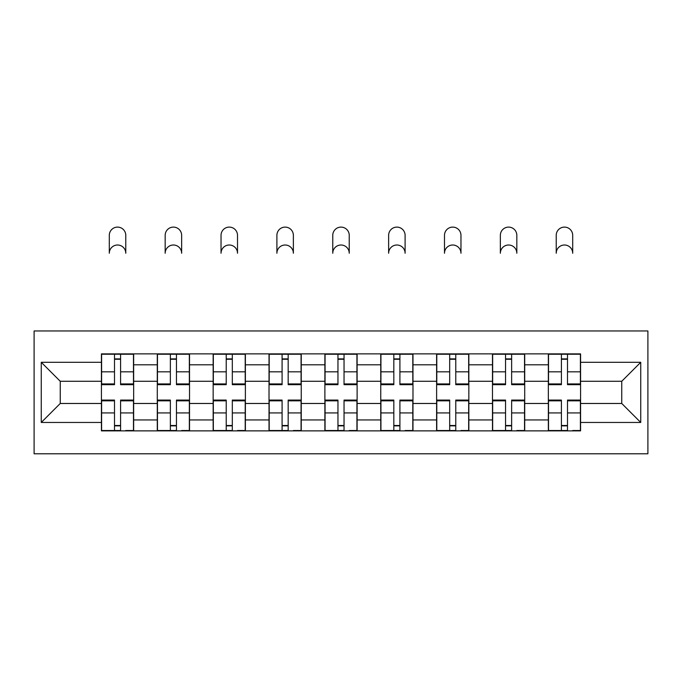 <?xml version="1.0" encoding="UTF-8"?>
<svg xmlns="http://www.w3.org/2000/svg" width="682" height="682" viewBox="0 0 682 682"><rect width="100%" height="100%" fill="white"/><g stroke="black" fill="none" stroke-linecap="round" stroke-linejoin="round"><path stroke-width="1.02" d="M34.1 453.786L647.9 453.786L647.9 330.958L34.1 330.958L34.1 453.786M157.286 430.871L157.286 364.802L133.655 364.802L133.655 430.871M133.655 364.802L133.655 353.881M157.286 364.802L157.286 353.881M189.519 353.881L189.519 430.871M213.159 430.871L213.159 353.881M245.384 353.881L245.384 430.871M269.023 430.871L269.023 353.881M301.248 353.881L301.248 430.871M324.888 430.871L324.888 353.881M357.112 353.881L357.112 430.871M380.752 430.871L380.752 353.881M412.977 353.881L412.977 430.871M436.616 430.871L436.616 353.881M468.841 353.881L468.841 430.871M492.481 430.871L492.481 353.881M524.714 353.881L524.714 430.871M548.345 430.871L548.345 353.881M548.345 403.48L524.714 403.48M492.481 403.48L468.841 403.48M436.616 403.48L412.977 403.48M380.752 403.48L357.112 403.48M324.888 403.48L301.248 403.48M269.023 403.48L245.384 403.48M213.159 403.48L189.519 403.48M157.286 403.48L133.655 403.48M548.345 381.272L524.714 381.272M492.481 381.272L468.841 381.272M436.616 381.272L412.977 381.272M380.752 381.272L357.112 381.272M324.888 381.272L301.248 381.272M269.023 381.272L245.384 381.272M213.159 381.272L189.519 381.272M157.286 381.272L133.655 381.272M60.246 403.48L101.422 403.48L101.422 381.272L60.246 381.272L60.246 403.48L41.261 422.456L41.261 362.295L101.422 362.295L101.422 381.272M580.578 381.272L580.578 403.48L621.754 403.48L621.754 381.272L580.578 381.272L580.578 353.881L101.422 353.881L101.422 362.295M580.578 362.295L640.739 362.295L640.739 422.456L580.578 422.456L580.578 403.48M101.422 403.48L101.422 430.871L580.578 430.871L580.578 422.456M101.422 422.456L41.261 422.456M120.586 425.5L114.499 425.5M114.499 359.252L120.586 359.252M176.45 425.5L170.364 425.5M170.364 359.252L176.45 359.252M232.315 425.5L226.228 425.5M226.228 359.252L232.315 359.252M288.179 425.5L282.092 425.5M282.092 359.252L288.179 359.252M344.043 425.5L337.957 425.5M337.957 359.252L344.043 359.252M399.908 425.5L393.821 425.5M393.821 359.252L399.908 359.252M455.772 425.5L449.685 425.5M449.685 359.252L455.772 359.252M511.636 425.5L505.55 425.5M505.55 359.252L511.636 359.252M567.501 425.5L561.414 425.5M561.414 359.252L567.501 359.252M41.261 362.295L60.246 381.272M621.754 403.48L640.739 422.456M621.754 381.272L640.739 362.295M125.778 253.252A8.235 8.235 0 0 0 117.543 245.008A8.235 8.235 0 0 0 109.299 253.252L109.299 235.341A8.235 8.235 0 0 1 117.543 227.106A8.235 8.235 0 0 1 125.778 235.341L125.778 253.252M120.586 383.915L133.476 383.915L133.476 384.674L120.586 384.674L120.586 354.239L133.476 354.239L126.315 354.239M133.476 383.915L133.476 354.239M114.499 358.894L120.586 358.894M108.762 354.239L101.601 354.239L101.601 384.674L114.499 384.674L114.499 354.239L120.586 354.239M101.601 354.239L114.499 354.239L109.299 353.881M114.499 400.828L101.601 400.828L101.601 400.07L114.499 400.07L114.499 430.513L101.601 430.513L108.762 430.513M101.601 400.828L101.601 430.513M120.586 425.858L114.499 425.858M126.315 430.513L133.476 430.513L133.476 400.07L120.586 400.07L120.586 430.513L109.299 430.513M133.476 430.513L125.778 430.513M181.642 253.252A8.235 8.235 0 0 0 173.407 245.008A8.235 8.235 0 0 0 165.172 253.252L165.172 235.341A8.235 8.235 0 0 1 173.407 227.106A8.235 8.235 0 0 1 181.642 235.341L181.642 253.252M176.45 383.915L189.34 383.915L189.34 384.674L176.45 384.674L176.45 354.239L189.34 354.239L182.179 354.239M189.34 383.915L189.34 354.239M170.364 358.894L176.45 358.894M164.635 354.239L157.465 354.239L157.465 384.674L170.364 384.674L170.364 354.239L176.45 354.239M157.465 354.239L170.364 354.239L165.172 353.881M237.507 253.252A8.235 8.235 0 0 0 229.271 245.008A8.235 8.235 0 0 0 221.036 253.252L221.036 235.341A8.235 8.235 0 0 1 229.271 227.106A8.235 8.235 0 0 1 237.507 235.341L237.507 253.252M232.315 383.915L245.205 383.915L245.205 384.674L232.315 384.674L232.315 354.239L245.205 354.239L238.044 354.239M245.205 383.915L245.205 354.239M226.228 358.894L232.315 358.894M220.499 354.239L213.338 354.239L213.338 384.674L226.228 384.674L226.228 354.239L232.315 354.239M213.338 354.239L226.228 354.239L221.036 353.881M170.364 400.828L157.465 400.828L157.465 400.07L170.364 400.07L170.364 430.513L157.465 430.513L164.635 430.513M157.465 400.828L157.465 430.513M176.45 425.858L170.364 425.858M182.179 430.513L189.34 430.513L189.34 400.07L176.45 400.07L176.45 430.513L165.172 430.513M189.34 430.513L181.642 430.513M226.228 400.828L213.338 400.828L213.338 400.07L226.228 400.07L226.228 430.513L213.338 430.513L220.499 430.513M213.338 400.828L213.338 430.513M232.315 425.858L226.228 425.858M238.044 430.513L245.205 430.513L245.205 400.07L232.315 400.07L232.315 430.513L221.036 430.513M245.205 430.513L237.507 430.513M293.371 253.252A8.235 8.235 0 0 0 285.136 245.008A8.235 8.235 0 0 0 276.901 253.252L276.901 235.341A8.235 8.235 0 0 1 285.136 227.106A8.235 8.235 0 0 1 293.371 235.341L293.371 253.252M288.179 383.915L301.069 383.915L301.069 384.674L288.179 384.674L288.179 354.239L301.069 354.239L293.908 354.239M301.069 383.915L301.069 354.239M282.092 358.894L288.179 358.894M276.363 354.239L269.202 354.239L269.202 384.674L282.092 384.674L282.092 354.239L288.179 354.239M269.202 354.239L282.092 354.239L276.901 353.881M349.235 253.252A8.235 8.235 0 0 0 341 245.008A8.235 8.235 0 0 0 332.765 253.252L332.765 235.341A8.235 8.235 0 0 1 341 227.106A8.235 8.235 0 0 1 349.235 235.341L349.235 253.252M344.043 383.915L356.933 383.915L356.933 384.674L344.043 384.674L344.043 354.239L356.933 354.239L349.772 354.239M356.933 383.915L356.933 354.239M337.957 358.894L344.043 358.894M332.228 354.239L325.067 354.239L325.067 384.674L337.957 384.674L337.957 354.239L344.043 354.239M325.067 354.239L337.957 354.239L332.765 353.881M405.099 253.252A8.235 8.235 0 0 0 396.864 245.008A8.235 8.235 0 0 0 388.629 253.252L388.629 235.341A8.235 8.235 0 0 1 396.864 227.106A8.235 8.235 0 0 1 405.099 235.341L405.099 253.252M399.908 383.915L412.798 383.915L412.798 384.674L399.908 384.674L399.908 354.239L412.798 354.239L405.637 354.239M412.798 383.915L412.798 354.239M393.821 358.894L399.908 358.894M388.092 354.239L380.931 354.239L380.931 384.674L393.821 384.674L393.821 354.239L399.908 354.239M380.931 354.239L393.821 354.239L388.629 353.881M282.092 400.828L269.202 400.828L269.202 400.07L282.092 400.07L282.092 430.513L269.202 430.513L276.363 430.513M269.202 400.828L269.202 430.513M288.179 425.858L282.092 425.858M293.908 430.513L301.069 430.513L301.069 400.07L288.179 400.07L288.179 430.513L276.901 430.513M301.069 430.513L293.371 430.513M337.957 400.828L325.067 400.828L325.067 400.07L337.957 400.07L337.957 430.513L325.067 430.513L332.228 430.513M325.067 400.828L325.067 430.513M344.043 425.858L337.957 425.858M349.772 430.513L356.933 430.513L356.933 400.07L344.043 400.07L344.043 430.513L332.765 430.513M356.933 430.513L349.235 430.513M393.821 400.828L380.931 400.828L380.931 400.07L393.821 400.07L393.821 430.513L380.931 430.513L388.092 430.513M380.931 400.828L380.931 430.513M399.908 425.858L393.821 425.858M405.637 430.513L412.798 430.513L412.798 400.07L399.908 400.07L399.908 430.513L388.629 430.513M412.798 430.513L405.099 430.513M460.964 253.252A8.235 8.235 0 0 0 452.729 245.008A8.235 8.235 0 0 0 444.493 253.252L444.493 235.341A8.235 8.235 0 0 1 452.729 227.106A8.235 8.235 0 0 1 460.964 235.341L460.964 253.252M455.772 383.915L468.662 383.915L468.662 384.674L455.772 384.674L455.772 354.239L468.662 354.239L461.501 354.239M468.662 383.915L468.662 354.239M449.685 358.894L455.772 358.894M443.956 354.239L436.795 354.239L436.795 384.674L449.685 384.674L449.685 354.239L455.772 354.239M436.795 354.239L449.685 354.239L444.493 353.881M449.685 400.828L436.795 400.828L436.795 400.07L449.685 400.07L449.685 430.513L436.795 430.513L443.956 430.513M436.795 400.828L436.795 430.513M455.772 425.858L449.685 425.858M461.501 430.513L468.662 430.513L468.662 400.07L455.772 400.07L455.772 430.513L444.493 430.513M468.662 430.513L460.964 430.513M516.828 253.252A8.235 8.235 0 0 0 508.593 245.008A8.235 8.235 0 0 0 500.358 253.252L500.358 235.341A8.235 8.235 0 0 1 508.593 227.106A8.235 8.235 0 0 1 516.828 235.341L516.828 253.252M511.636 383.915L524.535 383.915L524.535 384.674L511.636 384.674L511.636 354.239L524.535 354.239L517.365 354.239M524.535 383.915L524.535 354.239M505.55 358.894L511.636 358.894M499.821 354.239L492.66 354.239L492.66 384.674L505.55 384.674L505.55 354.239L511.636 354.239M492.66 354.239L505.55 354.239L500.358 353.881M505.55 400.828L492.66 400.828L492.66 400.07L505.55 400.07L505.55 430.513L492.66 430.513L499.821 430.513M492.66 400.828L492.66 430.513M511.636 425.858L505.55 425.858M517.365 430.513L524.535 430.513L524.535 400.07L511.636 400.07L511.636 430.513L500.358 430.513M524.535 430.513L516.828 430.513M572.701 253.252A8.235 8.235 0 0 0 564.457 245.008A8.235 8.235 0 0 0 556.222 253.252L556.222 235.341A8.235 8.235 0 0 1 564.457 227.106A8.235 8.235 0 0 1 572.701 235.341L572.701 253.252M567.501 383.915L580.399 383.915L580.399 384.674L567.501 384.674L567.501 354.239L580.399 354.239L573.238 354.239M580.399 383.915L580.399 354.239M561.414 358.894L567.501 358.894M555.685 354.239L548.524 354.239L548.524 384.674L561.414 384.674L561.414 354.239L567.501 354.239M548.524 354.239L561.414 354.239L556.222 353.881M561.414 400.828L548.524 400.828L548.524 400.07L561.414 400.07L561.414 430.513L548.524 430.513L555.685 430.513M548.524 400.828L548.524 430.513M567.501 425.858L561.414 425.858M573.238 430.513L580.399 430.513L580.399 400.07L567.501 400.07L567.501 430.513L556.222 430.513M580.399 430.513L572.701 430.513M492.481 364.802L468.841 364.802M436.616 364.802L412.977 364.802M380.752 364.802L357.112 364.802M324.888 364.802L301.248 364.802M269.023 364.802L245.384 364.802M213.159 364.802L189.519 364.802M548.345 364.802L524.714 364.802M492.481 419.95L468.841 419.95M436.616 419.95L412.977 419.95M380.752 419.95L357.112 419.95M324.888 419.95L301.248 419.95M269.023 419.95L245.384 419.95M213.159 419.95L189.519 419.95M157.286 419.95L133.655 419.95M548.345 419.95L524.714 419.95M120.586 371.826L133.476 371.826M101.601 383.915L114.499 383.915M101.601 371.826L114.499 371.826M114.499 412.925L101.601 412.925M133.476 400.828L120.586 400.828M133.476 412.925L120.586 412.925M176.45 371.826L189.34 371.826M157.465 383.915L170.364 383.915M157.465 371.826L170.364 371.826M232.315 371.826L245.205 371.826M213.338 383.915L226.228 383.915M213.338 371.826L226.228 371.826M170.364 412.925L157.465 412.925M189.34 400.828L176.45 400.828M189.34 412.925L176.45 412.925M226.228 412.925L213.338 412.925M245.205 400.828L232.315 400.828M245.205 412.925L232.315 412.925M288.179 371.826L301.069 371.826M269.202 383.915L282.092 383.915M269.202 371.826L282.092 371.826M344.043 371.826L356.933 371.826M325.067 383.915L337.957 383.915M325.067 371.826L337.957 371.826M399.908 371.826L412.798 371.826M380.931 383.915L393.821 383.915M380.931 371.826L393.821 371.826M282.092 412.925L269.202 412.925M301.069 400.828L288.179 400.828M301.069 412.925L288.179 412.925M337.957 412.925L325.067 412.925M356.933 400.828L344.043 400.828M356.933 412.925L344.043 412.925M393.821 412.925L380.931 412.925M412.798 400.828L399.908 400.828M412.798 412.925L399.908 412.925M455.772 371.826L468.662 371.826M436.795 383.915L449.685 383.915M436.795 371.826L449.685 371.826M449.685 412.925L436.795 412.925M468.662 400.828L455.772 400.828M468.662 412.925L455.772 412.925M511.636 371.826L524.535 371.826M492.66 383.915L505.55 383.915M492.66 371.826L505.55 371.826M505.55 412.925L492.66 412.925M524.535 400.828L511.636 400.828M524.535 412.925L511.636 412.925M567.501 371.826L580.399 371.826M548.524 383.915L561.414 383.915M548.524 371.826L561.414 371.826M561.414 412.925L548.524 412.925M580.399 400.828L567.501 400.828M580.399 412.925L567.501 412.925"/></g></svg>
